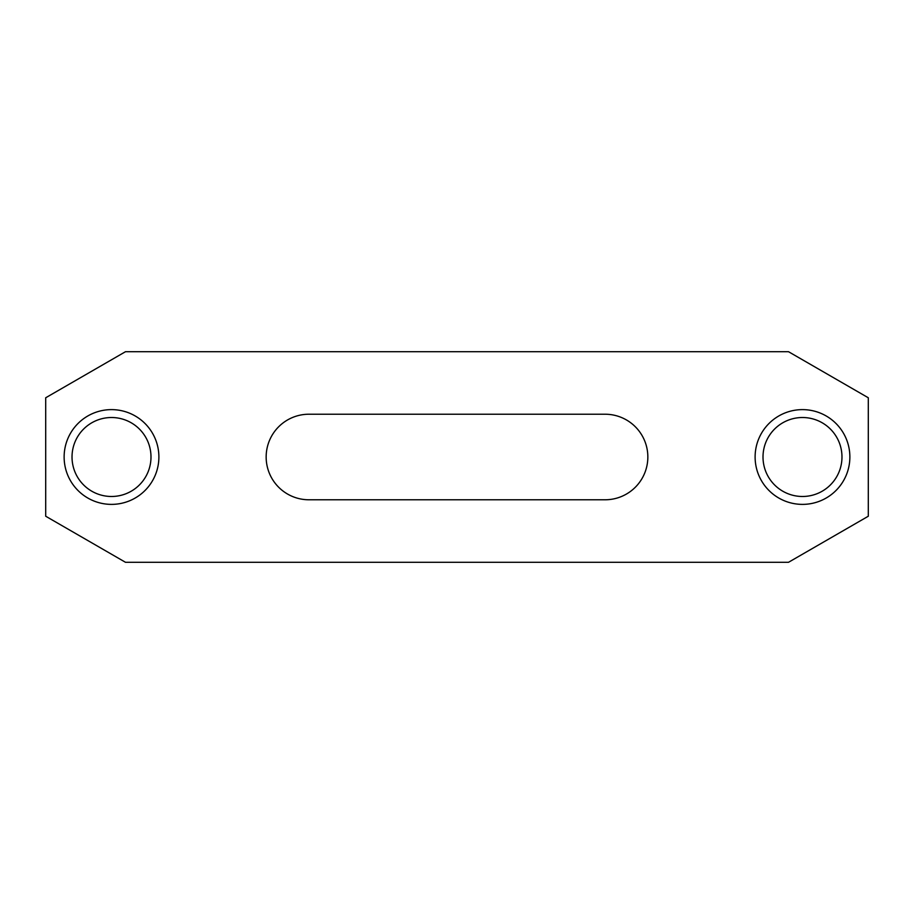 <?xml version="1.0" encoding="UTF-8"?>
<svg xmlns="http://www.w3.org/2000/svg" width="914" height="914" viewBox="0 0 914 914"><rect width="100%" height="100%" fill="white"/><g stroke="black" fill="none" stroke-linecap="round" stroke-linejoin="round"><path stroke-width="1.37" d="M841.977 457A39.485 39.485 0 0 1 802.492 496.485A39.485 39.485 0 0 1 763.007 457A39.485 39.485 0 0 1 802.492 417.515A39.485 39.485 0 0 1 841.977 457M150.993 457A39.485 39.485 0 0 1 111.508 496.485A39.485 39.485 0 0 1 72.023 457A39.485 39.485 0 0 1 111.508 417.515A39.485 39.485 0 0 1 150.993 457M849.871 457A47.379 47.379 0 0 1 802.492 504.379A47.379 47.379 0 0 1 755.113 457A47.379 47.379 0 0 1 802.492 409.621A47.379 47.379 0 0 1 849.871 457M158.887 457A47.379 47.379 0 0 1 111.508 504.379A47.379 47.379 0 0 1 64.129 457A47.379 47.379 0 0 1 111.508 409.621A47.379 47.379 0 0 1 158.887 457M308.932 414.225A42.775 42.775 0 0 0 266.157 457A42.775 42.775 0 0 0 308.932 499.775L605.068 499.775A42.775 42.775 0 0 0 647.843 457A42.775 42.775 0 0 0 605.068 414.225L308.932 414.225M125.492 562.293L788.508 562.293L868.3 516.227L868.3 397.773L788.508 351.707L125.492 351.707L45.7 397.773L45.7 516.227L125.492 562.293"/></g></svg>
